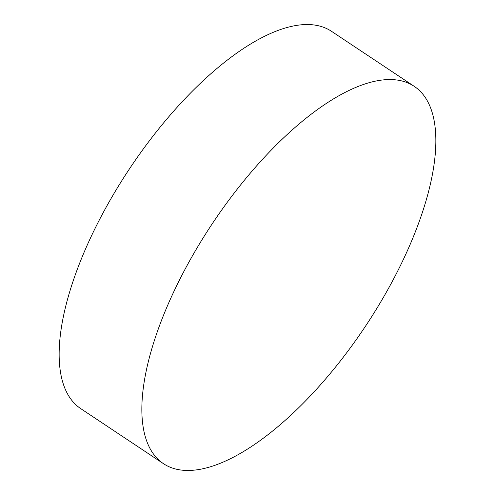 <?xml version="1.0" encoding="UTF-8"?>
<svg xmlns="http://www.w3.org/2000/svg" width="495" height="495" viewBox="0 0 495 495"><rect width="100%" height="100%" fill="white"/><g stroke="black" fill="none" stroke-linecap="round" stroke-linejoin="round"><path stroke-width="0.74" d="M163.381 463.611L80.679 408.592A226.524 92.138 -56.4 0 1 102.446 214.057A226.524 92.138 -56.4 0 1 331.619 31.389L414.321 86.408A226.524 92.138 -56.4 0 1 392.554 280.943A226.524 92.138 -56.4 0 1 163.381 463.611A226.524 92.138 -56.4 0 1 185.149 269.076A226.524 92.138 -56.4 0 1 414.321 86.408"/></g></svg>
